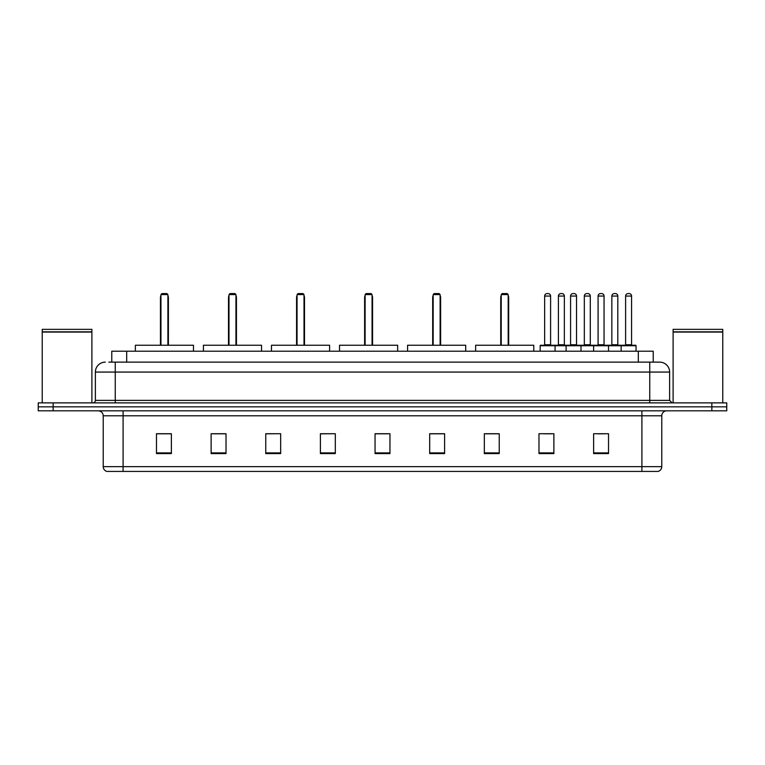 <?xml version="1.0" encoding="UTF-8"?>
<svg xmlns="http://www.w3.org/2000/svg" width="765" height="765" viewBox="0 0 765 765"><rect width="100%" height="100%" fill="white"/><g stroke="black" fill="none" stroke-linecap="round" stroke-linejoin="round"><path stroke-width="1.15" d="M108.793 362.132L115.247 362.132L108.793 362.132L111.776 362.132L111.776 351.202L653.224 351.202L653.224 362.132M105.312 362.132A9.935 9.935 0 0 0 95.376 372.067L95.376 400.382A2.486 2.486 0 0 1 92.89 402.868M669.624 372.067L115.247 372.067L115.247 362.132L659.688 362.132A9.935 9.935 0 0 1 669.624 372.067L669.624 400.382L672.11 402.868M53.148 402.868L38.25 402.868L38.25 406.837L53.148 406.837L38.25 406.837L38.25 410.815L53.148 410.815L53.148 406.837L711.852 406.837L53.148 406.837L53.148 402.868L711.852 402.868L711.852 406.837L726.75 406.837L711.852 406.837L711.852 410.815L53.148 410.815M726.75 402.868L726.75 406.837L726.75 402.868L711.852 402.868M659.535 362.132L656.207 362.132M657.948 471.422L107.052 471.422M106.804 471.422A4.963 4.963 0 0 1 103.227 466.65L123.098 466.65L123.098 471.422L641.902 471.422L641.902 466.65L661.773 466.65L661.773 415.787A4.963 4.963 0 0 1 666.745 410.815M103.227 466.65L103.227 415.787C102.931 412.765 101.276 411.111 98.255 410.815M608.519 453.588L608.519 433.717L593.621 433.717L593.621 453.588L608.519 453.588M553.879 453.588L553.879 433.717L538.981 433.717L538.981 453.588L553.879 453.588M499.239 453.588L499.239 433.717L484.331 433.717L484.331 453.588L499.239 453.588M444.599 453.588L444.599 433.717L429.691 433.717L429.691 453.588L444.599 453.588M171.379 453.588L171.379 433.717L156.481 433.717L156.481 453.588L171.379 453.588M226.019 453.588L226.019 433.717L211.121 433.717L211.121 453.588L226.019 453.588M280.669 453.588L280.669 433.717L265.761 433.717L265.761 453.588L280.669 453.588M335.309 453.588L335.309 433.717L320.401 433.717L320.401 453.588L335.309 453.588M389.949 453.588L389.949 433.717L375.051 433.717L375.051 453.588L389.949 453.588M726.75 410.815L726.75 406.837L726.75 410.815L711.852 410.815M641.902 471.422L657.804 471.422M485.574 433.812L499.239 433.812M543.896 433.812L551.345 433.812M597.35 433.812L604.799 433.812M335.309 433.717L320.401 433.812L335.309 433.717M280.669 433.717L265.761 433.812L280.669 433.717M213.359 433.812L226.019 433.812M375.051 433.812L387.712 433.812M171.379 433.812L156.481 433.812M444.599 433.812L429.691 433.812M42.228 332.077L91.896 332.077L42.228 332.077L42.228 402.868M91.896 332.077L91.896 402.868M91.647 331.828L42.477 331.828M91.896 331.58L91.896 329.352L42.228 329.352L42.228 331.58M193.488 351.202L193.488 345.245L135.367 345.245L135.367 351.202M160.946 294.573L161.941 293.578L166.913 293.578L167.898 294.573L160.946 294.573L160.946 345.245M167.898 294.573L167.898 345.245M168.396 345.245L168.396 297.556A3.978 3.978 0 0 0 167.898 295.634M160.449 345.245L160.449 297.556L160.946 297.556M673.104 332.077L722.772 332.077L673.104 332.077L673.104 402.868M722.772 332.077L722.772 402.868M722.523 331.828L673.353 331.828M722.772 331.58L722.772 329.352L673.104 329.352L673.104 331.58M261.544 351.202L261.544 345.245L203.423 345.245L203.423 351.202M229.003 294.573L229.997 293.578L234.96 293.578L235.955 294.573L229.003 294.573L229.003 345.245M235.955 294.573L235.955 345.245M236.452 345.245L236.452 297.556A3.978 3.978 0 0 0 235.955 295.634M228.506 345.245L228.506 297.556L229.003 297.556M329.6 351.202L329.6 345.245L271.479 345.245L271.479 351.202M297.059 294.573L298.054 293.578L303.017 293.578L304.011 294.573L297.059 294.573L297.059 345.245M304.011 294.573L304.011 345.245M304.508 345.245L304.508 297.556A3.978 3.978 0 0 0 304.011 295.634M296.562 345.245L296.562 297.556L297.059 297.556M397.647 351.202L397.647 345.245L339.526 345.245L339.526 351.202M365.115 294.573L366.11 293.578L371.073 293.578L372.067 294.573L365.115 294.573L365.115 345.245M372.067 294.573L372.067 345.245M372.565 345.245L372.565 297.556A3.978 3.978 0 0 0 372.067 295.634M364.618 345.245L364.618 297.556L365.115 297.556M465.703 351.202L465.703 345.245L407.582 345.245L407.582 351.202M433.172 294.573L434.166 293.578L439.129 293.578L440.124 294.573L433.172 294.573L433.172 345.245M440.124 294.573L440.124 345.245M440.621 345.245L440.621 297.556A3.978 3.978 0 0 0 440.124 295.634M432.674 345.245L432.674 297.556L433.172 297.556M533.76 351.202L533.76 345.245L475.639 345.245L475.639 351.202M501.228 294.573L502.213 293.578L507.185 293.578L508.18 294.573L501.228 294.573L501.228 345.245M508.18 294.573L508.18 345.245M508.677 345.245L508.677 297.556A3.978 3.978 0 0 0 508.18 295.634M500.731 345.245L500.731 297.556L501.228 297.556M621.142 351.202L621.142 345.742A0.497 0.497 0 0 1 621.639 345.245L635.543 345.245A0.497 0.497 0 0 1 636.04 345.742L540.167 345.742A0.497 0.497 0 0 1 540.664 345.245L554.577 345.245A0.497 0.497 0 0 1 555.074 345.742L555.074 351.202M550.599 296.065L544.642 296.065A2.486 2.486 0 0 1 547.128 293.578L548.113 293.578A2.486 2.486 0 0 1 550.599 296.065L550.599 344.747A0.497 0.497 0 0 0 551.096 345.245M544.642 296.065L544.642 344.747A0.497 0.497 0 0 1 544.144 345.245M540.167 345.742L540.167 351.202M566.1 351.202L566.1 345.742A0.497 0.497 0 0 1 566.597 345.245L580.501 345.245A0.497 0.497 0 0 1 580.998 345.742L580.998 351.202M576.533 296.065L570.575 296.065A2.486 2.486 0 0 1 573.052 293.578L574.046 293.578A2.486 2.486 0 0 1 576.533 296.065L576.533 344.747A0.497 0.497 0 0 0 577.03 345.245M570.575 296.065L570.575 344.747A0.497 0.497 0 0 1 570.078 345.245M593.621 351.202L593.621 345.742A0.497 0.497 0 0 1 594.118 345.245L608.022 345.245A0.497 0.497 0 0 1 608.519 345.742L608.519 351.202M604.054 296.065L598.087 296.065A2.486 2.486 0 0 1 600.573 293.578L601.567 293.578A2.486 2.486 0 0 1 604.054 296.065L604.054 344.747A0.497 0.497 0 0 0 604.551 345.245M598.087 296.065L598.087 344.747A0.497 0.497 0 0 1 597.599 345.245M631.574 296.065L625.607 296.065A2.486 2.486 0 0 1 628.094 293.578L629.088 293.578A2.486 2.486 0 0 1 631.574 296.065L631.574 344.747A0.497 0.497 0 0 0 632.072 345.245M625.607 296.065L625.607 344.747A0.497 0.497 0 0 1 625.11 345.245M636.04 345.742L636.04 351.202M554.424 345.245L568.338 345.245M558.402 296.065A2.486 2.486 0 0 1 560.888 293.578L561.873 293.578A2.486 2.486 0 0 1 564.36 296.065L558.402 296.065L558.402 344.747A0.497 0.497 0 0 1 557.905 345.245M564.36 296.065L564.36 344.747A0.497 0.497 0 0 0 564.857 345.245M594.262 345.245L580.358 345.245M584.326 296.065A2.486 2.486 0 0 1 586.812 293.578L587.807 293.578A2.486 2.486 0 0 1 590.293 296.065L584.326 296.065L584.326 344.747A0.497 0.497 0 0 1 583.838 345.245M590.293 296.065L590.293 344.747A0.497 0.497 0 0 0 590.79 345.245M621.782 345.245L607.879 345.245M611.847 296.065A2.486 2.486 0 0 1 614.333 293.578L615.328 293.578A2.486 2.486 0 0 1 617.814 296.065L611.847 296.065L611.847 344.747A0.497 0.497 0 0 1 611.35 345.245M617.814 296.065L617.814 344.747A0.497 0.497 0 0 0 618.311 345.245M126.684 362.132L126.684 351.202M638.316 362.132L638.316 351.202M115.247 402.868L115.247 372.067L95.376 372.067M95.376 400.382L669.624 400.382M649.753 362.132L649.753 402.868M641.902 410.815L641.902 415.787L103.227 415.787M661.773 415.787L641.902 415.787L641.902 466.65L123.098 466.65L123.098 410.815M389.949 452.899L375.051 452.899M335.309 452.899L320.401 452.899M280.669 452.899L265.761 452.899M226.019 452.899L211.121 452.899M171.379 452.899L156.481 452.899M444.599 452.899L429.691 452.899M499.239 452.899L484.331 452.899M553.879 452.899L538.981 452.899M608.519 452.899L593.621 452.899M167.898 297.556L168.396 297.556M235.955 297.556L236.452 297.556M304.011 297.556L304.508 297.556M372.067 297.556L372.565 297.556M440.124 297.556L440.621 297.556M508.18 297.556L508.677 297.556M544.642 344.747L550.599 344.747M570.575 344.747L576.533 344.747M598.087 344.747L604.054 344.747M625.607 344.747L631.574 344.747M558.402 344.747L564.36 344.747M584.326 344.747L590.293 344.747M611.847 344.747L617.814 344.747M658.196 471.422C660.444 470.618 661.639 469.031 661.773 466.65M160.946 295.634A3.978 3.978 0 0 0 160.449 297.556M229.003 295.634A3.978 3.978 0 0 0 228.506 297.556M297.059 295.634A3.978 3.978 0 0 0 296.562 297.556M365.115 295.634A3.978 3.978 0 0 0 364.618 297.556M433.172 295.634A3.978 3.978 0 0 0 432.674 297.556M501.228 295.634A3.978 3.978 0 0 0 500.731 297.556"/></g></svg>
